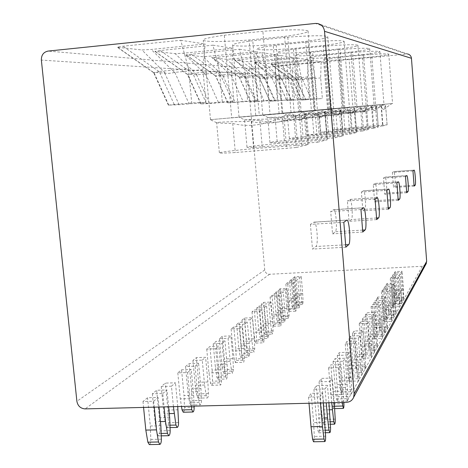 <?xml version="1.0" encoding="UTF-8"?>
<svg xmlns="http://www.w3.org/2000/svg" width="468" height="468" viewBox="0 0 468 468"><rect width="100%" height="100%" fill="white"/><g stroke="black" fill="none" stroke-linecap="round" stroke-linejoin="round"><path stroke-width="0.35" stroke-dasharray="2.34 1.75" d="M425.804 264.402L422.282 266.286L269.568 274.266C266.848 274.131 265.239 272.704 264.73 269.977L247.473 73.774C247.496 70.92 248.859 69.223 251.562 68.679L407.651 53.984L317.714 23.546M325.084 388.972L327.46 385.345L316.421 385.661L313.917 389.282L325.084 388.972L326.249 402.819M329.963 381.508L332.221 378.062L321.446 378.384L319.065 381.835L329.963 381.508L331.73 402.679M339.031 367.661L341.078 364.531L330.794 364.87L328.63 367.994L339.031 367.661L342.178 402.416M343.243 361.22L345.197 358.231L335.141 358.576L333.076 361.559L343.243 361.22L345.407 387.51L346.706 398.713L347.449 401.058C347.882 400.661 348.052 399.134 347.964 396.484L345.197 358.231M347.268 355.072L349.134 352.223L339.294 352.568L337.323 355.417L347.268 355.072L349.368 380.782L350.631 391.745L351.351 394.062C351.76 393.676 351.918 392.196 351.831 389.616L349.134 352.223M354.785 343.582L356.487 340.973L347.063 341.33L345.261 343.939L354.785 343.582L356.78 368.193L357.967 378.717L358.64 380.97C359.009 380.619 359.155 379.215 359.067 376.769L356.487 340.973M358.301 338.206L359.939 335.708L350.702 336.065L348.976 338.563L358.301 338.206L360.249 362.302L361.401 372.622L362.051 374.839L362.454 370.75L361.863 359.564L359.939 335.708M361.67 333.058L363.238 330.66L354.188 331.022L352.533 333.415L361.67 333.058L363.572 356.657L364.695 366.777L365.321 368.965L365.701 364.981L365.122 354.036L363.238 330.66M368.006 323.376L369.451 321.165L360.752 321.528L359.225 323.733L368.006 323.376L369.819 346.051L371.469 357.915L371.808 354.136L371.247 343.629L369.451 321.165M370.989 318.819L372.376 316.696L363.841 317.058L362.372 319.182L370.989 318.819L372.762 341.055L374.365 352.72L374.687 349.029L374.131 338.727L372.376 316.696M373.856 314.438L375.19 312.396L366.807 312.759L365.397 314.8L373.856 314.438L375.588 336.258L377.149 347.718L377.454 344.115L376.904 334.017L375.19 312.396M379.267 306.166L380.507 304.276L372.423 304.639L371.112 306.534L379.267 306.166L380.929 327.19L382.409 338.27L382.678 334.836L382.151 325.114L380.507 304.276M381.824 302.258L383.017 300.433L375.079 300.795L373.815 302.62L381.824 302.258L383.45 322.902L384.895 333.807L385.152 330.443L384.626 320.902L383.017 300.433M384.286 298.49L385.445 296.73L377.641 297.092L376.424 298.853L384.286 298.49L385.884 318.772L387.288 329.495L387.533 326.208L387.018 316.842L385.445 296.73M388.966 291.342L390.043 289.698L382.496 290.061L381.361 291.704L388.966 291.342L390.499 310.933L391.839 321.329L391.558 309.137L390.043 289.698M391.184 287.949L392.225 286.363L384.807 286.726L383.707 288.311L391.184 287.949L392.687 307.219L393.998 317.45L393.711 305.475L392.225 286.363M393.331 284.673L394.337 283.14L387.036 283.497L385.977 285.035L393.331 284.673L394.805 303.621L396.08 313.7L395.793 301.942L394.337 283.14M397.414 278.437L398.35 276.998L391.283 277.354L390.289 278.793L397.414 278.437L398.83 296.782L400.052 306.563L399.76 295.209L398.35 276.998M399.356 275.465L400.269 274.072L393.307 274.429L392.342 275.822L399.356 275.465L400.748 293.524L401.948 303.165L401.649 291.997L400.269 274.072M401.24 272.587L402.123 271.241L395.267 271.592L394.331 272.943L401.24 272.587L403.779 299.871L403.48 288.891L402.123 271.241M153.674 401.222L158.102 397.478L147.543 397.765L142.992 401.503L153.674 401.222L154.253 407.148M162.782 393.524L166.994 389.961L156.669 390.253L152.346 393.816L162.782 393.524L164.081 406.903M171.446 386.194L175.459 382.801L165.362 383.105L161.244 386.492L171.446 386.194L173.417 406.669M187.574 372.557L191.225 369.468L181.561 369.784L177.811 372.873L187.574 372.557L190.043 398.619L191.236 406.218M195.086 366.198L198.578 363.25L189.113 363.572L185.533 366.52L195.086 366.198L197.49 391.687L199.163 402.538L200.322 404.802C201.076 404.405 201.445 402.919 201.421 400.345L200.947 388.469L198.578 363.25M202.27 360.126L205.604 357.306L196.338 357.634L192.91 360.454L202.27 360.126L204.604 385.059L206.224 395.694L207.336 397.923C208.055 397.543 208.406 396.103 208.383 393.594L207.909 381.982L205.604 357.306M215.725 348.748L218.784 346.162L209.875 346.495L206.733 349.081L215.725 348.748L217.93 372.651L219.445 382.865L220.486 385.041C221.142 384.69 221.458 383.327 221.428 380.946L220.966 369.825L218.784 346.162M222.031 343.418L224.962 340.932L216.228 341.271L213.215 343.752L222.031 343.418L224.184 366.83L225.646 376.851L226.652 378.998L227.547 375.008L227.091 364.122L224.962 340.932M228.08 338.3L230.899 335.919L222.329 336.258L219.434 338.639L228.08 338.3L230.174 361.249L231.601 371.077L232.573 373.195L233.427 369.31L232.97 358.652L230.899 335.919M239.47 328.665L242.073 326.465L233.819 326.81L231.139 329.01L239.47 328.665L241.465 350.737L242.804 360.208L243.717 362.273L244.495 358.576L244.044 348.338L242.073 326.465M244.84 324.125L247.344 322.007L239.236 322.353L236.662 324.47L244.84 324.125L246.788 345.782L248.087 355.089L248.97 357.125L249.713 353.515L249.268 343.471L247.344 322.007M250.006 319.755L252.416 317.719L244.448 318.065L241.968 320.1L250.006 319.755L251.907 341.014L253.17 350.158L254.03 352.164L254.738 348.642L254.299 338.791L252.416 317.719M259.775 311.495L262.016 309.6L254.317 309.945L252.018 311.84L259.775 311.495L261.594 331.999L262.794 340.827L263.601 342.787L264.244 339.417L263.812 329.928L262.016 309.6M264.397 307.581L266.561 305.756L258.991 306.101L256.768 307.932L264.397 307.581L266.175 327.729L267.345 336.41L268.129 338.346L268.743 335.053L268.322 325.734L266.561 305.756M268.86 303.808L270.949 302.047L263.507 302.392L261.36 304.153L268.86 303.808L270.603 323.61L271.738 332.151L272.499 334.058L273.09 330.835L272.668 321.68L270.949 302.047M277.337 296.642L279.285 294.998L272.078 295.343L270.071 296.987L277.337 296.642L279.004 315.789L280.086 324.055L280.806 325.921L281.35 322.832L280.935 313.987L279.285 294.998M281.362 293.243L283.245 291.646L276.149 291.991L274.213 293.582L281.362 293.243L282.994 312.068L284.047 320.211L284.749 322.054L285.269 319.024L284.86 310.331L283.245 291.646M285.252 289.949L287.077 288.405L280.092 288.75L278.214 290.289L285.252 289.949L286.855 308.476L287.884 316.491L288.569 318.31L289.066 315.344L288.662 306.792L287.077 288.405M292.67 283.678L294.378 282.227L287.604 282.573L285.843 284.017L292.67 283.678L294.208 301.626L295.191 309.401L295.84 311.179L296.303 308.324L295.905 300.046L294.378 282.227M296.203 280.689L297.864 279.285L291.19 279.624L289.481 281.028L296.203 280.689L297.718 298.362L298.678 306.019L299.309 307.78L299.754 304.978L299.362 296.829L297.864 279.285M299.631 277.787L301.24 276.43L294.659 276.769L293.009 278.127L299.631 277.787L301.117 295.197L302.053 302.743L302.673 304.487L303.1 301.731L302.708 293.711L301.24 276.43M319.942 396.829L322.446 393.003L311.132 393.313L308.494 397.127L319.942 396.829L320.463 402.966M323.277 402.895L322.446 393.003M328.916 402.749L327.46 385.345M334.269 402.615L332.221 378.062M324.909 422.317L313.618 422.557L311.132 393.313M308.494 397.127L309.015 403.252M313.531 441.769C314.122 441.26 314.379 439.47 314.297 436.404L313.618 422.557M313.917 389.282L316.362 418.146L317.889 430.373L318.784 432.853C319.34 432.368 319.58 430.642 319.498 427.67L318.831 414.18L316.421 385.661M319.065 381.835L321.44 409.991L322.914 421.937L323.774 424.382C324.301 423.92 324.523 422.247 324.441 419.363L323.792 406.218L321.446 378.384M324.546 417.965L316.362 418.146M329.852 413.928L318.831 414.18M329.507 409.798L321.44 409.991M334.544 405.955L323.792 406.218M343.845 402.375L341.078 364.531M343.272 391.137L333.005 391.423L330.794 364.87M328.63 367.994L330.87 394.846L332.245 406.265L333.046 408.64C333.52 408.225 333.719 406.651 333.637 403.931L333.005 391.423M333.076 361.559L335.258 387.796L336.586 398.976L337.358 401.316C337.814 400.918 337.995 399.397 337.914 396.747L335.141 358.576M337.323 355.417L339.446 381.075L340.733 392.014L341.476 394.325C341.909 393.945 342.085 392.465 341.997 389.891L339.294 352.568M341.254 394.565L330.87 394.846M345.407 387.51L335.258 387.796M347.332 384.24L337.293 384.532M349.368 380.782L339.446 381.075M351.211 377.658L341.388 377.951M358.465 365.332L349.052 365.643L347.063 341.33M345.261 343.939L347.274 368.497L348.485 379.004L349.181 381.245C349.573 380.894 349.725 379.495 349.643 377.056L349.052 365.643M348.976 338.563L350.936 362.612L352.111 372.908L352.784 375.125L353.223 371.042L352.638 359.874L350.702 336.065M352.533 333.415L354.446 356.973L355.586 367.07L356.242 369.252L356.657 365.28L356.084 354.346L354.188 331.022M356.78 368.193L347.274 368.497M360.249 362.302L350.936 362.612M361.863 359.564L352.638 359.874M363.572 356.657L354.446 356.973M365.122 354.036L356.084 354.346M371.247 343.629L362.554 343.951L360.752 321.528M359.225 323.733L362.127 356.089L362.741 358.213L363.11 354.44L362.554 343.951M362.372 319.182L364.157 341.383L365.8 353.018L366.151 349.333L365.607 339.054L363.841 317.058M365.397 314.8L367.146 336.58L368.743 348.022L369.076 344.425L368.538 334.345L366.807 312.759M369.819 346.051L361.05 346.373M372.762 341.055L364.157 341.383M374.131 338.727L365.607 339.054M375.588 336.258L367.146 336.58M376.904 334.017L368.538 334.345M382.151 325.114L374.078 325.441L372.423 304.639M371.112 306.534L373.756 336.562L374.301 338.58L374.605 335.146L374.078 325.441M373.815 302.62L375.453 323.236L376.933 334.117L377.214 330.759L376.699 321.229L375.079 300.795M376.424 298.853L378.027 319.1L379.466 329.805L379.735 326.524L379.226 317.169L377.641 297.092M380.929 327.19L372.785 327.518M383.45 322.902L375.453 323.236M384.626 320.902L376.699 321.229M385.884 318.772L378.027 319.1M387.018 316.842L379.226 317.169M391.558 309.137L384.023 309.465L382.496 290.061M381.361 291.704L383.789 319.72L384.275 321.639L384.52 318.492L384.023 309.465M383.707 288.311L385.217 307.546L386.556 317.76L386.79 314.683L386.305 305.809L384.807 286.726M385.977 285.035L387.457 303.954L388.768 314.016L388.504 302.269L387.036 283.497M390.499 310.933L382.906 311.267M392.687 307.219L385.217 307.546M393.711 305.475L386.305 305.809M394.805 303.621L387.457 303.954M395.793 301.942L388.504 302.269M399.76 295.209L392.699 295.536L391.283 277.354M390.289 278.793L392.523 305.054L392.968 306.879L393.167 303.978L392.699 295.536M392.342 275.822L393.746 293.851L394.969 303.48L394.694 292.325L393.307 274.429M394.331 272.943L395.712 290.698L396.905 300.187L396.63 289.218L395.267 271.592M398.83 296.782L391.716 297.11M400.748 293.524L393.746 293.851M401.649 291.997L394.694 292.325M402.609 290.371L395.712 290.698M403.48 288.891L396.63 289.218M159.032 407.025L158.102 397.478M168.62 406.786L166.994 389.961M177.741 406.557L175.459 382.801M160.863 425.792L150.316 426.015L147.543 397.765M142.992 401.503L143.577 407.417M149.286 444.594C150.292 444.097 150.795 442.365 150.801 439.399L150.316 426.015M152.346 393.816L155.078 421.709L157.043 433.514L158.418 435.907C159.366 435.427 159.84 433.754 159.84 430.876L159.36 417.83L156.669 390.253M161.244 386.492L163.888 413.73L165.783 425.277L167.105 427.635C168.006 427.179 168.451 425.558 168.451 422.762L167.971 410.038L165.362 383.105M160.454 421.586L155.078 421.709M169.668 417.596L159.36 417.83M169.281 413.601L163.888 413.73M178.051 409.787L167.971 410.038M194.091 406.148L193.664 395.249L191.225 369.468M193.664 395.249L184.012 395.513L181.561 369.784M177.811 372.873L180.297 398.876L181.502 406.464M183.28 412.226C184.094 411.817 184.497 410.29 184.486 407.646L184.012 395.513M185.533 366.52L187.949 391.956L189.645 402.784L190.827 405.042C191.599 404.65 191.979 403.164 191.962 400.596L191.5 388.738L189.113 363.572M192.91 360.454L195.261 385.339L196.899 395.946L198.04 398.174C198.777 397.794 199.14 396.355 199.116 393.851L198.654 382.262L196.338 357.634M190.043 398.619L180.297 398.876M197.49 391.687L187.949 391.956M200.947 388.469L191.5 388.738M204.604 385.059L195.261 385.339M207.909 381.982L198.654 382.262M220.966 369.825L212.074 370.118L209.875 346.495M206.733 349.081L208.956 372.938L210.489 383.134L211.554 385.304C212.226 384.953 212.554 383.59 212.525 381.215L212.074 370.118M213.215 343.752L215.379 367.123L216.865 377.126L217.895 379.267L218.819 375.283L218.369 364.42L216.228 341.271M219.434 338.639L221.539 361.548L222.984 371.358L223.979 373.47L224.856 369.591L224.412 358.95L222.329 336.258M217.93 372.651L208.956 372.938M224.184 366.83L215.379 367.123M227.091 364.122L218.369 364.42M230.174 361.249L221.539 361.548M232.97 358.652L224.412 358.95M244.044 348.338L235.802 348.642L233.819 326.81M231.139 329.01L233.146 351.041L234.503 360.495L235.439 362.554L236.241 358.862L235.802 348.642M236.662 324.47L238.616 346.092L239.938 355.376L240.839 357.412L241.605 353.802L241.172 343.781L239.236 322.353M241.968 320.1L243.881 341.324L245.168 350.45L246.039 352.457L246.771 348.935L246.344 339.101L244.448 318.065M241.465 350.737L233.146 351.041M246.788 345.782L238.616 346.092M249.268 343.471L241.172 343.781M251.907 341.014L243.881 341.324M254.299 338.791L246.344 339.101M263.812 329.928L256.125 330.244L254.317 309.945M252.018 311.84L253.843 332.309L255.054 341.125L255.879 343.079L256.552 339.715L256.125 330.244M256.768 307.932L258.558 328.039L259.74 336.708L260.541 338.645L261.179 335.351L260.764 326.044L258.991 306.101M261.36 304.153L263.11 323.92L264.262 332.45L265.04 334.357L265.649 331.139L265.233 321.996L263.507 302.392M261.594 331.999L253.843 332.309M266.175 327.729L258.558 328.039M268.322 325.734L260.764 326.044M270.603 323.61L263.11 323.92M272.668 321.68L265.233 321.996M280.935 313.987L273.733 314.303L272.078 295.343M270.071 296.987L272.844 324.359L273.581 326.219L274.143 323.131L273.733 314.303M274.213 293.582L275.851 312.384L276.921 320.51L277.641 322.353L278.179 319.328L277.776 310.647L276.149 291.991M278.214 290.289L279.823 308.792L280.87 316.795L281.566 318.614L282.087 315.643L281.683 307.107L280.092 288.75M279.004 315.789L271.75 316.105M282.994 312.068L275.851 312.384M284.86 310.331L277.776 310.647M286.855 308.476L279.823 308.792M288.662 306.792L281.683 307.107M295.905 300.046L289.136 300.362L287.604 282.573M285.843 284.017L288.387 309.705L289.048 311.483L289.528 308.628L289.136 300.362M289.481 281.028L291.002 298.678L291.974 306.324L292.617 308.084L293.079 305.282L292.693 297.145L291.19 279.624M293.009 278.127L294.495 295.513L295.448 303.048L296.08 304.785L296.519 302.035L296.139 294.027L294.659 276.769M294.208 301.626L287.393 301.942M297.718 298.362L291.002 298.678M299.362 296.829L292.693 297.145M301.117 295.197L294.495 295.513M302.708 293.711L296.139 294.027M343.81 222.306L310.413 224.377L314.081 222.124C316.912 221.37 318.644 245.021 315.871 246.513L312.484 249.081L310.413 224.377M345.834 247.186L312.484 249.081M360.968 209.565L330.7 211.518L332.537 233.854L335.299 231.754C337.586 230.578 336.006 209.044 333.684 209.682L330.7 211.518M362.758 232.046L332.537 233.854M375.067 199.093L347.396 200.936L349.046 221.311L351.345 219.568C353.258 218.62 351.813 198.853 349.871 199.409L347.396 200.936M376.681 219.597L349.046 221.311M386.866 190.336L361.384 192.067L362.875 210.811L364.824 209.331C366.45 208.564 365.11 190.289 363.466 190.786L361.384 192.067M388.329 209.173L362.875 210.811M396.882 182.9L373.265 184.538L374.634 201.883L376.295 200.614C377.699 199.988 376.459 182.994 375.043 183.438L373.265 184.538M398.221 200.327L374.634 201.883M405.493 176.506L383.491 178.056L384.743 194.197L386.188 193.103C387.405 192.582 386.252 176.705 385.024 177.109L383.491 178.056M406.727 192.722L384.743 194.197M412.969 170.949L392.377 172.423L393.541 187.522L394.799 186.562C395.87 186.129 394.787 171.224 393.711 171.598L392.377 172.423M414.116 186.112L393.541 187.522M206.341 103.311L192.752 73.365L219.492 70.808L212.928 45.18L160.22 50.509L154.826 51.386L175.202 53.668L183.585 53.194L233.076 48.245L231.35 71.639L234.012 101.492L209.652 103.557L200.807 103.884L222.294 101.889L234.012 101.492M212.928 45.18L233.076 48.245M232.982 102.334L220.551 74.938L245.15 72.61L239.54 49.228L186.007 54.844L203.106 56.763L256.435 51.802L255.101 73.306L257.494 100.702L227.758 102.866L247.654 101.035L257.494 100.702M239.54 49.228L256.435 51.802M269.03 100.31L266.766 74.125L261.899 52.632L212.267 57.763L226.828 59.389L276.272 54.82L275.237 74.716L277.407 100.029L250.503 102.012L269.03 100.31L277.407 100.029M261.899 52.632L276.272 54.82M287.288 99.696L285.223 75.418L280.952 55.534L234.696 60.249L247.244 61.653L293.331 57.418L292.518 75.927L294.507 99.45L269.96 101.275L294.507 99.45M280.952 55.534L293.331 57.418M303.065 99.157L301.17 76.536L297.379 58.032L254.071 62.402L264.993 63.625L308.149 59.67L307.517 76.98L309.348 98.947L286.79 100.638L309.348 98.947M297.379 58.032L308.149 59.67M316.836 98.695L315.081 77.512L311.688 60.214L270.978 64.28L280.572 65.35L321.147 61.653L320.662 77.904L322.353 98.508L301.491 100.082L322.353 98.508M311.688 60.214L321.147 61.653M284.597 36.405C300.754 34.228 308.576 32.421 308.067 30.976C304.633 29.344 289.569 29.449 262.864 31.274L224.307 35.246C208.974 37.434 201.954 39.16 203.258 40.435C207.95 41.997 223.236 41.851 249.122 40.002L284.597 36.405L291.067 112.694L314.677 110.729L270.065 114.613L262.864 31.274M305.657 41.377C320.691 39.423 328.068 37.838 327.775 36.627C324.921 35.311 311.594 35.486 287.791 37.159L252.773 40.704C238.417 42.658 231.713 44.173 232.66 45.25C236.498 46.513 250.011 46.303 273.201 44.618L305.657 41.377L311.431 110.84L333.661 108.98L294.15 112.414L287.791 37.159M323.248 45.525C337.311 43.758 344.267 42.354 344.132 41.324C341.704 40.236 329.764 40.459 308.307 42.003L276.231 45.203C262.747 46.97 256.353 48.309 257.043 49.234C260.255 50.281 272.353 50.029 293.337 48.479L323.248 45.525L328.466 109.284L349.432 107.523L313.999 110.606L308.307 42.003M338.165 49.046C351.363 47.432 357.95 46.174 357.921 45.285C355.82 44.372 345.01 44.63 325.482 46.057L295.899 48.97C283.193 50.585 277.091 51.79 277.594 52.586C280.326 53.463 291.277 53.188 310.436 51.755L338.165 49.046L342.915 107.962L362.741 106.3L330.63 109.085L325.482 46.057M350.977 52.071C363.414 50.579 369.65 49.45 369.702 48.672C367.86 47.9 357.991 48.175 340.078 49.497L312.624 52.176C300.614 53.662 294.793 54.75 295.15 55.452C297.519 56.195 307.511 55.903 325.125 54.575L350.977 52.071L355.341 106.827L374.119 105.247L344.77 107.792L340.078 49.497M362.097 54.697C373.85 53.317 379.776 52.281 379.881 51.597C378.255 50.936 369.17 51.223 352.626 52.463L327.021 54.937C315.643 56.306 310.073 57.307 310.325 57.921C312.402 58.564 321.586 58.26 337.89 57.02L362.097 54.697L366.128 105.844L383.965 104.341L356.938 106.681L352.626 52.463M371.844 56.997C382.982 55.71 388.627 54.762 388.773 54.159C387.311 53.58 378.899 53.873 363.537 55.037L339.54 57.336C328.729 58.617 323.411 59.53 323.575 60.079C325.412 60.635 333.912 60.331 349.075 59.167L371.844 56.997L375.588 104.978L392.558 103.551L367.526 105.715L363.537 55.037M174.236 104.487L159.249 71.469L188.54 68.638L180.73 40.277L122.949 46.221L117.216 47.209L141.892 49.971L151.222 49.473L205.165 43.998L202.907 69.65L205.908 102.445L179.098 104.715L168.363 105.113L191.71 102.925L205.908 102.445M180.73 40.277L205.165 43.998M159.249 71.469L153.639 72.71L153.867 72.382L165.239 73.113C167.731 73.646 170.82 73.406 174.511 72.388L202.907 69.65M188.54 68.638L191.71 102.925M192.752 73.365L187.457 74.47L187.598 74.178L197.01 74.798L231.35 71.639M219.492 70.808L222.294 101.889M220.551 74.938L215.549 75.933L223.552 76.196L255.101 73.306M245.15 72.61L247.654 101.035M266.766 74.125L243.992 76.261L239.253 77.167L246.057 77.39L275.237 74.716M285.223 75.418L264.028 77.395L259.529 78.22L265.385 78.408L292.518 75.927M276.992 79.016L282.157 79.297L307.517 76.98M301.17 76.536L281.344 78.372L277.068 79.139L254.2 62.425M315.081 77.512L292.383 79.934L296.852 80.075L320.662 77.904M270.065 114.613L231.707 117.889L224.307 35.246M216.485 122.68C216.754 123.014 222.165 123.283 232.719 123.493C249.315 127.583 266.374 125.02 283.912 115.801C288.791 113.689 292.02 113.367 293.588 114.835C296.121 118.644 298.297 120.44 300.117 120.223L300.713 120.071C302.31 119.398 303.843 117.257 305.323 113.642L305.423 113.285C305.253 112.127 303.217 112.443 299.309 114.233C282.812 122.868 266.801 125.272 251.275 121.446C234.608 121.575 223.517 121.885 217.989 122.376L216.485 122.68L210.337 119.668L255.756 115.713L249.122 40.002M210.337 119.668L291.067 112.694M255.756 115.713L290.008 112.788L255.756 115.713M296.349 147.49L308.038 144.565L253.668 148.619C234.041 150.439 222.61 151.819 219.357 152.767C218.544 153.305 223.868 153.229 235.322 152.539L296.349 147.49L293.588 114.835M232.719 123.493L235.322 152.539M251.275 121.446L253.668 148.619M294.15 112.414L259.295 115.391L252.773 40.704M244.477 119.808L259.927 120.492C275.02 124.178 290.54 121.85 306.487 113.508C310.91 111.595 313.788 111.308 315.122 112.642C317.216 116.111 319.018 117.755 320.51 117.585L320.972 117.468C322.294 116.895 323.563 114.958 324.774 111.659L324.845 111.361C324.657 110.29 322.756 110.571 319.153 112.215C304.065 120.083 289.423 122.277 275.225 118.802L244.477 119.808L238.943 117.094L279.115 113.601L273.201 44.618M238.943 117.094L311.431 110.84M279.115 113.601L310.465 110.922L279.115 113.601M317.567 142.196L327.179 139.792L277.354 143.559C259.781 145.179 249.66 146.373 246.999 147.145C246.42 147.584 251.491 147.467 262.22 146.794L317.567 142.196L315.122 112.642M259.927 120.492L262.22 146.794M275.225 118.802L277.354 143.559M313.999 110.606L282.058 113.332L276.231 45.203M267.719 117.433L282.42 118.006C296.262 121.37 310.489 119.241 325.114 111.612C329.162 109.863 331.759 109.606 332.906 110.834C334.678 114.016 336.188 115.537 337.44 115.391L337.797 115.303C338.914 114.812 339.979 113.045 340.985 110.009L341.043 109.758C340.833 108.757 339.06 109.015 335.72 110.536C321.82 117.755 308.324 119.779 295.244 116.596L267.719 117.433L262.688 114.958L298.672 111.829L293.337 48.479M262.688 114.958L328.466 109.284M298.672 111.829L327.571 109.36L298.672 111.829M335.106 137.826L343.149 135.814L297.162 139.329C281.262 140.786 272.195 141.833 269.96 142.477C269.55 142.845 274.388 142.699 284.474 142.038L335.106 137.826L332.906 110.834M282.42 118.006L284.474 142.038M295.244 116.596L297.162 139.329M330.63 109.085L301.158 111.606L295.899 48.97M287.334 115.426L301.322 115.924C314.104 119.007 327.243 117.041 340.745 110.021C344.471 108.418 346.841 108.178 347.847 109.313C349.362 112.256 350.649 113.665 351.714 113.548L351.995 113.472C352.954 113.045 353.855 111.425 354.709 108.617L354.75 108.395C354.533 107.459 352.872 107.693 349.754 109.108C336.866 115.783 324.359 117.655 312.232 114.718L287.334 115.426L282.707 113.157L315.286 110.325L310.436 51.755M282.707 113.157L342.915 107.962M315.286 110.325L342.09 108.032L315.286 110.325M349.842 134.152L356.669 132.444L313.981 135.738C299.467 137.06 291.254 137.996 289.347 138.534C289.06 138.844 293.67 138.68 303.182 138.042L349.842 134.152L347.847 109.313M301.322 115.924L303.182 138.042M312.232 114.718L313.981 135.738M344.77 107.792L317.415 110.132L312.624 52.176M304.101 113.718L317.439 114.145C329.308 117 341.511 115.175 354.048 108.67C357.505 107.184 359.681 106.967 360.571 108.02C361.881 110.752 362.998 112.068 363.911 111.969L366.502 107.225C366.286 106.347 364.718 106.564 361.793 107.88C349.789 114.093 338.13 115.83 326.828 113.11L304.101 113.718L299.83 111.612L329.577 109.032L325.125 54.575M299.83 111.612L355.341 106.827M329.577 109.032L354.568 106.897L329.577 109.032M362.39 131.022L368.263 129.554L363.531 129.817L328.431 132.655L305.932 135.164L319.129 134.638L362.39 131.022L360.571 108.02M317.439 114.145L319.129 134.638M326.828 113.11L328.431 132.655M356.938 106.681L331.414 108.868L327.021 54.937M318.603 112.238L331.332 112.612C342.418 115.263 353.808 113.56 365.508 107.505C368.731 106.119 370.744 105.92 371.539 106.903C372.686 109.453 373.663 110.688 374.459 110.606L376.693 106.213C376.471 105.382 374.991 105.581 372.241 106.821C360.998 112.618 350.087 114.251 339.505 111.712L318.603 112.238L314.631 110.278L341.997 107.909L337.89 57.02M314.631 110.278L366.128 105.844M341.997 107.909L365.409 105.908L341.997 107.909M373.218 128.32L378.314 127.044L373.844 127.308L340.979 129.969L320.282 132.251L332.888 131.701L373.218 128.32L371.539 106.903M331.332 112.612L332.888 131.701M339.505 111.712L340.979 129.969M367.526 105.715L343.606 107.763L339.54 57.336M331.274 110.945L343.442 111.273C353.831 113.753 364.513 112.156 375.482 106.488C378.501 105.195 380.373 105.007 381.092 105.932C382.104 108.324 382.964 109.489 383.661 109.413L385.609 105.323C385.392 104.534 383.988 104.727 381.391 105.891C370.826 111.331 360.565 112.864 350.614 110.483L331.274 110.945L327.559 109.114L352.89 106.92L349.075 59.167M327.559 109.114L375.588 104.978M352.89 106.92L374.909 105.037L352.89 106.92M382.643 125.968L387.118 124.851L382.882 125.108L351.989 127.624L332.824 129.706L344.881 129.139L382.643 125.968L381.092 105.932M343.442 111.273L344.881 129.139M350.614 110.483L351.989 127.624M251.562 68.679L48.081 51.082M247.473 73.774L41.365 60.085M264.73 269.977L76.887 401.31M269.568 274.266L85.117 408.892M422.282 266.286L346.472 402.31M325.599 436.199L314.297 436.404M325.307 430.227L317.889 430.373M330.531 427.448L319.498 427.67M330.244 421.779L322.914 421.937M335.211 419.129L324.441 419.363M334.561 406.212L332.245 406.265M343.916 403.679L333.637 403.931M346.706 398.713L336.586 398.976M347.964 396.484L337.914 396.747M350.631 391.745L340.733 392.014M351.831 389.616L341.997 389.891M357.967 378.717L348.485 379.004M359.067 376.769L349.643 377.056M361.401 372.622L352.111 372.908M362.454 370.75L353.223 371.042M364.695 366.777L355.586 367.07M365.701 364.981L356.657 365.28M370.878 355.785L362.127 356.089M371.808 354.136L363.11 354.44M373.792 350.614L365.21 350.918M374.687 349.029L366.151 349.333M376.594 345.641L368.164 345.951M377.454 344.115L369.076 344.425M381.882 336.252L373.756 336.562M382.678 334.836L374.605 335.146M384.38 331.812L376.401 332.122M385.152 330.443L377.214 330.759M386.79 327.53L378.951 327.84M387.533 326.208L379.735 326.524M391.365 319.404L383.789 319.72M392.055 318.176L384.52 318.492M393.535 315.549L386.082 315.871M394.208 314.367L386.79 314.683M395.635 311.828L388.3 312.144M396.279 310.676L388.984 310.998M399.625 304.732L392.523 305.054M400.234 303.656L393.167 303.978M401.532 301.357L394.536 301.673M402.117 300.316L395.156 300.631M403.369 298.087L396.484 298.403M403.942 297.075L397.086 297.391M161.355 439.206L150.801 439.399M161.144 433.438L157.043 433.514M170.159 430.671L159.84 430.876M169.954 425.19L165.783 425.277M178.536 422.545L168.451 422.762M194.144 407.406L184.486 407.646M199.163 402.538L189.645 402.784M201.421 400.345L191.962 400.596M206.224 395.694L196.899 395.946M208.383 393.594L199.116 393.851M219.445 382.865L210.489 383.134M221.428 380.946L212.525 381.215M225.646 376.851L216.865 377.126M227.547 375.008L218.819 375.283M231.601 371.077L222.984 371.358M233.427 369.31L224.856 369.591M242.804 360.208L234.503 360.495M244.495 358.576L236.241 358.862M248.087 355.089L239.938 355.376M249.713 353.515L241.605 353.802M253.17 350.158L245.168 350.45M254.738 348.642L246.771 348.935M262.794 340.827L255.054 341.125M264.244 339.417L256.552 339.715M267.345 336.41L259.74 336.708M268.743 335.053L261.179 335.351M271.738 332.151L264.262 332.45M273.09 330.835L265.649 331.139M280.086 324.055L272.844 324.359M281.35 322.832L274.143 323.131M284.047 320.211L276.921 320.51M285.269 319.024L278.179 319.328M287.884 316.491L280.87 316.795M289.066 315.344L282.087 315.643M295.191 309.401L288.387 309.705M296.303 308.324L289.528 308.628M298.678 306.019L291.974 306.324M299.754 304.978L293.079 305.282M302.053 302.743L295.448 303.048M303.1 301.731L296.519 302.035M346.712 220.153L313.835 222.206M345.641 244.799L315.871 246.513M363.332 207.81L333.497 209.746M362.606 230.11L335.299 231.754M377.032 197.636L349.725 199.456M376.553 217.989L351.345 219.568M388.522 189.101L363.349 190.821M388.224 207.821L364.824 209.331M398.303 181.841L374.95 183.468M398.133 199.175L376.295 200.614M406.721 175.594L384.948 177.132M406.651 191.722L386.188 193.103M414.045 170.153L393.652 171.616M414.051 185.24L394.799 186.562M406.288 53.919L315.303 23.447M174.511 72.388L151.222 49.473M164.683 72.961L179.098 104.715M174.798 72.353L189.136 103.937M168.72 105.107L153.867 72.382M117.632 47.28L153.621 72.499M165.239 73.113L141.892 49.971M158.95 71.51L122.949 46.221M205.335 74.125L183.585 53.194M196.537 74.652L209.652 103.557M205.592 74.09L218.65 102.861M201.076 103.884L187.598 74.178M155.142 51.439L187.411 74.289M197.01 74.798L175.202 53.668M192.483 73.4L160.22 50.509M231.098 75.576L210.723 56.318M223.142 76.068L235.17 102.591M231.338 75.547L243.319 101.954M227.969 102.866L215.631 75.67M186.246 54.891L215.485 75.769M223.552 76.196L203.106 56.763M220.305 74.968L191.09 54.06M252.96 76.811L233.801 58.974M245.694 77.273L256.809 101.778M253.182 76.781L264.25 101.187M243.992 76.261L255.446 101.509M239.3 76.927L250.672 102.006M243.764 76.29L217.07 57.049M239.183 77.027L212.46 57.798M246.057 77.39L226.828 59.389M271.738 77.869L253.668 61.261M265.063 78.302L275.389 101.076M271.949 77.846L282.233 100.532M263.812 77.425L239.247 59.6M264.028 77.395L274.646 100.807M259.547 78.01L270.094 101.275M269.966 101.275L259.459 78.103L234.848 60.278M265.385 78.408L247.244 61.653M288.048 78.788L270.954 63.25M281.871 79.197L291.511 100.462M288.241 78.764L297.847 99.959M281.145 78.402L258.389 61.799M281.344 78.372L291.236 100.199M277.062 78.94L286.902 100.638M282.157 79.297L264.993 63.625M302.34 79.595L286.129 64.993M296.589 79.981L305.633 99.93M302.527 79.572L311.536 99.456M296.466 79.232L305.727 99.672M292.371 79.753L301.585 100.082M296.273 79.256L275.085 63.724M301.497 100.082L292.319 79.829L271.083 64.297M296.852 80.075L280.572 65.35M305.323 113.642L307.909 144.606M283.912 115.801L286.703 148.526M299.309 114.233L301.883 144.828M324.774 111.659L327.085 139.827M306.487 113.508L308.956 143.109M319.153 112.215L321.452 140.067M340.985 110.009L343.073 135.837M325.114 111.612L327.331 138.633M335.72 110.536L337.791 136.089M354.709 108.617L356.61 132.462M340.745 110.021L342.751 134.878M349.754 109.108L351.644 132.713M366.467 107.418L368.211 129.566M354.048 108.67L355.885 131.683M361.793 107.88L363.531 129.817M376.664 106.382L378.279 127.062M365.508 107.505L367.199 128.928M372.241 106.821L373.844 127.308M385.585 105.47L387.083 124.862M375.482 106.488L377.05 126.53M381.391 105.891L382.882 125.108M318.784 432.853L325.43 432.724M323.774 424.382L330.367 424.242M333.046 408.64L334.678 408.605M337.358 401.316L347.449 401.058M341.476 394.325L351.351 394.062M349.181 381.245L358.64 380.97M352.784 375.125L362.051 374.839M356.242 369.252L365.321 368.965M362.741 358.213L371.469 357.915M365.8 353.018L374.365 352.72M368.743 348.022L377.149 347.718M374.301 338.58L382.409 338.27M376.933 334.117L384.895 333.807M379.466 329.805L387.288 329.495M384.275 321.639L391.839 321.329M386.556 317.76L393.998 317.45M388.768 314.016L396.08 313.7M392.968 306.879L400.052 306.563M394.969 303.48L401.948 303.165M396.905 300.187L403.779 299.871M158.418 435.907L161.232 435.848M167.105 427.635L170.042 427.571M190.827 405.042L200.322 404.802M198.04 398.174L207.336 397.923M211.554 385.304L220.486 385.041M217.895 379.267L226.652 378.998M223.979 373.47L232.573 373.195M235.439 362.554L243.717 362.273M240.839 357.412L248.97 357.125M246.039 352.457L254.03 352.164M255.879 343.079L263.601 342.787M260.541 338.645L268.129 338.346M265.04 334.357L272.499 334.058M273.581 326.219L280.806 325.921M277.641 322.353L284.749 322.054M281.566 318.614L288.569 318.31M289.048 311.483L295.84 311.179M292.617 308.084L299.309 307.78M296.08 304.785L302.673 304.487M314.081 222.124L346.923 220.071M333.684 209.682L363.49 207.751M349.871 199.409L377.155 197.59M363.466 190.786L388.621 189.066M375.043 183.438L398.379 181.818M385.024 177.109L406.78 175.57M393.711 171.598L414.098 170.136M168.369 105.107L153.603 72.587M153.639 72.71L117.228 47.198M200.813 103.884L187.405 74.342M187.457 74.47L154.832 51.375M227.764 102.866L215.491 75.804M215.543 75.933L186.012 54.838M239.189 77.044L250.509 102.006M239.253 77.167L212.273 57.757M259.529 78.22L234.702 60.243M276.998 79.022L286.796 100.638M277.068 79.139L254.071 62.396M292.383 79.934L270.978 64.274M308.067 30.976L314.677 110.729M210.483 119.656L203.258 40.435M219.357 152.767L216.62 122.587M300.713 120.071L313.379 110.846M308.038 144.565L305.423 113.285M327.775 36.627L333.661 108.98M239.049 117.082L232.66 45.25M246.999 147.145L244.571 119.738M320.972 117.468L332.508 109.079M327.179 139.792L324.845 111.361M344.132 41.324L349.432 107.523M262.759 114.947L257.043 49.234M269.96 142.477L267.784 117.38M337.797 115.303L348.397 107.617M343.149 135.814L341.043 109.758M357.921 45.285L362.741 106.3M282.766 113.145L277.594 52.586M289.347 138.534L287.375 115.385M351.995 113.472L361.799 106.382M356.669 132.444L354.75 108.395M369.702 48.672L374.119 105.247M299.871 111.606L295.15 55.452M305.932 135.164L304.13 113.683M364.139 111.91L373.259 105.323M368.263 129.554L366.502 107.225M379.881 51.597L383.965 104.341M314.666 110.278L310.325 57.921M320.282 132.251L318.626 112.209M374.646 110.553L383.163 104.411M378.314 127.044L376.693 106.213M388.773 54.159L392.558 103.551M327.588 109.114L323.575 60.079M332.824 129.706L331.291 110.922M383.818 109.372L391.815 103.615M387.118 124.851L385.609 105.323"/><path stroke-width="0.7" d="M48.081 51.082C43.542 52.059 41.301 55.06 41.365 60.085L76.887 401.31C77.823 406.008 80.566 408.535 85.117 408.892L346.472 402.31C349.918 402.07 352.305 400.409 353.632 397.309L354.112 393.857L324.529 31.309C323.938 27.15 321.668 24.564 317.714 23.546L315.303 23.447L48.081 51.082M320.463 402.966L322.446 426.5L323.996 439.048L324.891 441.57C325.453 441.061 325.687 439.271 325.599 436.199L323.277 402.895M326.249 402.819L327.512 417.901L329.004 430.156L329.864 432.643C330.396 432.157 330.619 430.425 330.531 427.448L328.916 402.749M331.73 402.679L333.76 421.709L334.591 424.154C335.094 423.698 335.299 422.019 335.211 419.129L334.269 402.615M309.015 403.252L311.021 426.734L312.601 439.253L313.531 441.769L324.804 441.576M322.446 426.5L311.021 426.734M327.512 417.901L324.546 417.965M332.321 409.734L329.507 409.798M342.178 402.416L343.366 408.394C343.822 407.973 344.003 406.405 343.916 403.679L343.845 402.375M154.253 407.148L156.476 429.876L158.494 441.985L159.892 444.413C160.869 443.91 161.355 442.178 161.355 439.206L160.863 425.792L159.032 407.025M164.081 406.903L165.496 421.475L167.433 433.315L168.778 435.708C169.703 435.228 170.165 433.549 170.159 430.671L169.668 417.596L168.62 406.786M173.417 406.669L175.939 425.061L177.232 427.424C178.109 426.968 178.548 425.342 178.536 422.545L177.741 406.557M143.577 407.417L145.817 430.092L147.859 442.172L149.286 444.594L159.746 444.413M156.476 429.876L145.817 430.092M165.496 421.475L160.454 421.586M174.073 413.49L169.281 413.601M191.236 406.218L191.781 409.699L192.98 411.998C193.77 411.583 194.161 410.05 194.144 407.406L194.091 406.148M181.502 406.464L182.058 409.939L183.28 412.226L192.88 411.998M407.651 53.984C409.874 54.563 411.144 55.996 411.454 58.295L426.67 261.366L425.804 264.402M360.968 209.565L362.758 232.046L365.093 229.958C367.023 228.793 365.461 207.131 363.49 207.751L360.968 209.565M375.067 199.093L376.681 219.597L378.618 217.86C380.238 216.93 378.799 197.051 377.155 197.59L375.067 199.093M386.866 190.336L388.329 209.173L389.967 207.71C391.342 206.955 390.014 188.586 388.621 189.066L386.866 190.336M396.882 182.9L398.221 200.327L399.625 199.076C400.807 198.455 399.578 181.385 398.379 181.818L396.882 182.9M405.493 176.506L406.727 192.722L407.938 191.634C408.968 191.125 407.821 175.178 406.78 175.57L405.493 176.506M412.969 170.949L414.116 186.112L415.175 185.164C416.081 184.743 415.005 169.773 414.098 170.136L412.969 170.949M343.81 222.306L345.834 247.186L348.695 244.629C351.041 243.149 349.327 219.34 346.923 220.071L343.81 222.306M323.996 439.048L312.601 439.253M329.004 430.156L325.307 430.227M333.76 421.709L330.244 421.779M342.599 406.013L334.561 406.212M158.494 441.985L147.859 442.172M167.433 433.315L161.144 433.438M175.939 425.061L169.954 425.19M191.781 409.699L182.058 409.939M426.67 261.366L354.112 393.857M411.454 58.295L324.529 31.309M348.695 244.629L345.641 244.799M365.093 229.958L362.606 230.11M378.618 217.86L376.553 217.989M389.967 207.71L388.224 207.821M399.625 199.076L398.133 199.175M407.938 191.634L406.651 191.722M415.175 185.164L414.051 185.24M325.43 432.724L329.788 432.643M330.367 424.242L334.521 424.16M334.678 408.605L343.313 408.394M161.232 435.848L168.644 435.708M170.042 427.571L177.115 427.424M426.383 263.332L353.632 397.309"/></g></svg>

